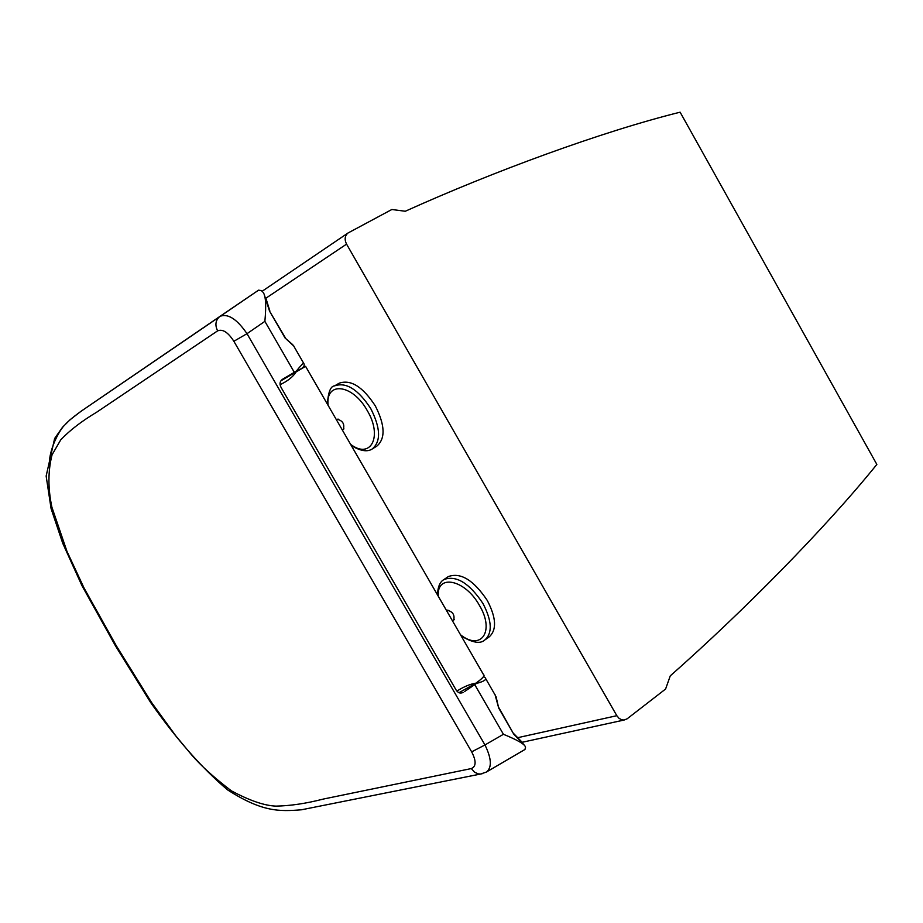 <?xml version="1.0" encoding="UTF-8"?>
<svg xmlns="http://www.w3.org/2000/svg" width="923" height="923" viewBox="0 0 923 923"><rect width="100%" height="100%" fill="white"/><g stroke="black" fill="none" stroke-linecap="round" stroke-linejoin="round"><path stroke-width="1.38" d="M485.394 639.581L488.994 637.043C496.897 630.144 496.355 617.983 487.344 600.573C473.718 580.152 460.704 572.145 448.324 576.575L447.782 576.944M372.534 448.786L376.769 446.19C385.606 438.656 385.122 425.203 375.292 405.855C362.774 386.714 350.728 379.168 339.156 383.218L334.611 385.872C346.16 381.834 358.205 389.402 370.746 408.577C380.599 427.96 381.107 441.413 372.292 448.936C367.446 452.189 360.455 451.059 351.305 445.555M265.928 298.198L346.563 244.122L616.829 715.694L517.215 737.8M346.563 244.122C344.337 239.542 344.798 235.85 347.936 233.046L391.86 209.498L405.289 211.252C493.344 171.47 602.442 131.435 680.124 112.191L876.85 464.431C825.231 528.418 742.692 611.949 670.271 675.855L665.587 689.031L627.155 718.798L624.156 720.021L621.802 719.825L619.021 718.325L616.829 715.694M342.537 429.726L343.344 429.483C344.764 424.061 342.733 420.669 337.253 419.284L336.63 419.896M452.974 620.383L453.724 620.129C454.854 614.741 452.662 611.476 447.136 610.322L446.663 610.784M281.007 380.761L305.582 366.339L292.522 373.4M296.075 371.981C292.937 376.919 287.595 381.153 280.05 384.683M456.873 691.096C463.981 686.62 470.303 683.989 475.83 683.205C482.637 678.324 485.21 675.498 483.56 674.713L305.594 366.362M471.665 751.853C476.36 760.979 476.245 766.552 471.307 768.571L323.223 799.087C306.124 803.506 290.376 805.848 275.989 806.125C264.428 805.675 249.533 800.576 231.327 790.815C214.39 777.893 201.179 765.952 191.684 754.979L175.705 735.746L151.453 702.334L116.413 645.962L84.108 588.147L66.952 551.319L51.896 507.189C47.904 488.313 47.961 470.845 52.069 454.762L60.768 439.81C69.883 430.233 81.847 421.038 96.661 412.212L217.62 330.861C222.628 328.784 228.039 332.257 233.854 341.279L471.653 751.853L484.967 744.953C491.613 758.602 492.074 767.648 486.329 772.078L480.641 774.005L478.31 773.889L474.584 772.239L471.307 768.571M483.583 676.571L485.14 677.69C486.975 679.513 484.079 681.428 476.441 683.447L479.383 680.563M523.918 744.619L513.776 734.177L498.928 707.803M496.043 696.669L498.72 708.091L494.982 694.5M486.329 772.078L524.956 749.476L525.51 747.365C525.418 744.596 518.057 740.234 503.427 734.293L474.734 684.635L476.441 683.447M462.169 692.804L463.196 692.377C460.335 693.808 457.912 692.919 455.927 689.712L281.18 387.614C279.104 383.668 279.877 380.691 283.488 378.684L296.145 371.277C301.36 364.954 303.898 362.335 303.771 363.42C305.34 365.981 302.802 368.6 296.145 371.277M474.734 684.635L464.442 691.639M294.264 372.223L296.295 371.046M293.964 346.206L285.045 337.956L292.856 344.821M285.345 337.818L269.551 311.12L264.209 294.622M256.386 291.656L258.567 290.168L261.324 290.583L262.57 291.783C265.686 294.529 266.459 304.382 264.878 321.354L294.333 372.338M258.498 290.214L219.986 316.358C227.912 313.243 236.923 319.023 247.006 333.676L233.854 341.279M49.277 464.765C49.3 445.59 62.36 426.599 64.772 425.018C68.383 420.876 74.844 415.581 84.155 409.131L219.628 316.612C215.497 320.35 214.828 325.104 217.62 330.861M350.602 444.344C370.746 459.804 382.941 436.498 367.239 410.562C352.724 383.991 325.242 380.922 328.103 405.359M443.167 580.082L443.986 579.506C456.354 575.098 469.357 583.117 483.006 603.573C492.028 621.017 492.605 633.178 484.713 640.066C480.248 644.116 472.391 642.72 461.142 635.878M460.508 634.77C481.171 651.28 495.016 631.136 479.475 605.488C465.227 579.379 436.302 573.471 438.321 596.327M281.342 380.345L293.329 373.33M498.72 708.091L513.776 734.177M285.045 337.956L269.551 311.12M503.427 734.293L484.967 744.953L366.616 541.016L247.006 333.676L264.878 321.354M115.594 646.077L116.413 645.962M482.175 773.716L301.486 809.783C279.392 811.582 262.12 812.078 227.531 789.846C201.941 768.19 176.316 739.069 150.634 702.484L115.663 646.192L81.962 585.678L62.764 543.359L51.1 508.665L46.15 476.049L54.63 438.494L62.51 427.268L70.01 419.78L80.647 411.543L258.567 290.168M262.109 291.287L347.925 233.058M522.21 742.265L624.156 720.021M327.377 404.089C328.207 392.113 330.619 386.045 334.611 385.872M448.324 576.575L443.986 579.506C439.902 581.79 437.744 586.936 437.537 594.966M458.985 692.723L475.83 683.205M447.886 610.068L446.72 610.876M454.324 619.448L452.42 620.764M338.06 419.054L336.537 419.965M343.956 428.872L342.26 429.887M494.786 694.419L485.671 678.601M303.759 363.431L293.872 346.287M513.984 733.877L522.73 742.842M269.851 310.97L265.639 297.368"/></g></svg>
